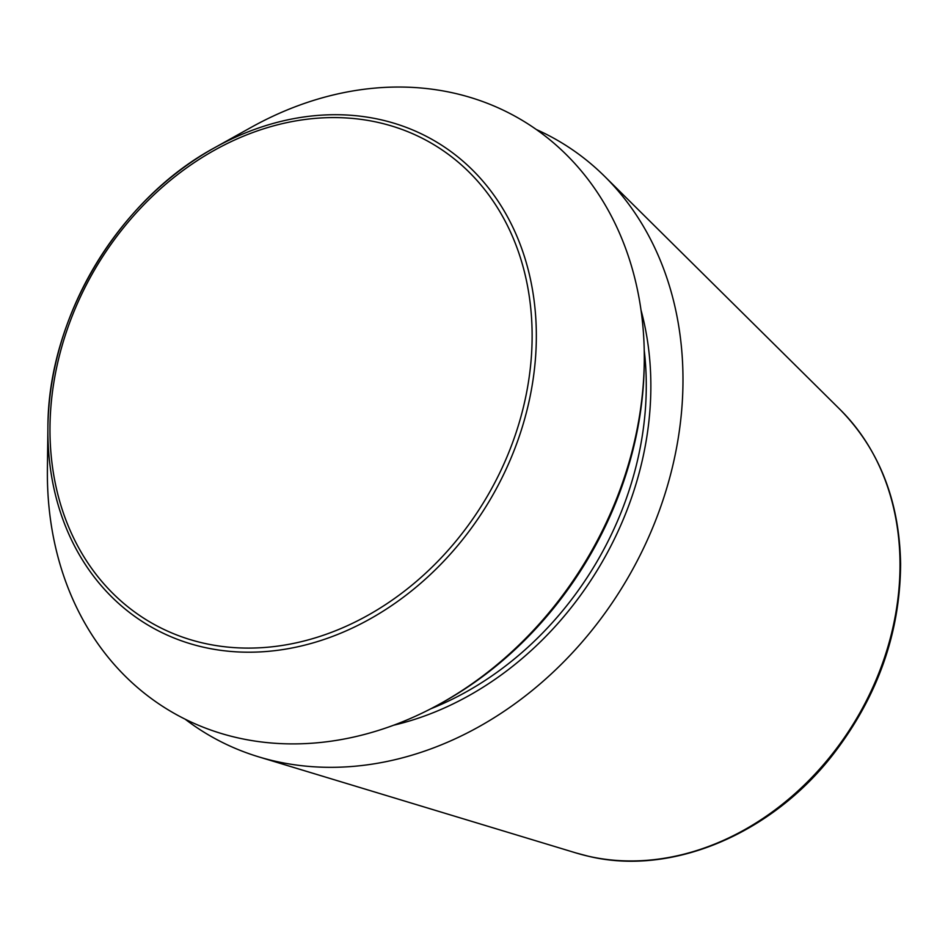 <?xml version="1.0" encoding="UTF-8"?>
<svg xmlns="http://www.w3.org/2000/svg" width="948" height="948" viewBox="0 0 948 948"><rect width="100%" height="100%" fill="white"/><g stroke="black" fill="none" stroke-linecap="round" stroke-linejoin="round"><path stroke-width="1.42" d="M536.39 129.544A344.728 281.343 120.8 0 1 604.634 176.364A344.728 281.343 120.8 0 1 630.337 573.576A344.728 281.343 120.8 0 1 274.399 761.031A344.728 281.343 120.8 0 1 258.78 756.883A344.728 281.343 120.8 0 1 185.121 719.165M236.799 737.615A343.816 280.608 120.8 0 1 47.4 469.331L47.91 427.536A281.343 229.617 120.8 0 1 214.615 147.722A281.343 229.617 120.8 0 1 536.26 342.643A281.343 229.617 120.8 0 1 202.884 647.069A281.343 229.617 120.8 0 1 47.91 427.536C47.838 317.699 117.99 199.957 214.615 147.722L251.137 127.376A343.816 280.608 120.8 0 1 644.273 361.591A343.816 280.608 120.8 0 1 440.536 703.558A343.816 280.608 120.8 0 1 236.799 737.615M644.273 361.591L644.237 364.447A339.562 277.124 120.8 0 1 443.036 702.172L440.536 703.558M587.985 856.139A263.26 214.852 120.8 0 1 576.052 852.963L588.163 856.186C671.172 876.462 771.482 834.311 833.434 754.015C877.789 696.235 900.173 632.837 900.6 563.835C899.439 500.994 879.294 449.589 840.177 409.631A263.26 214.852 120.8 0 1 859.812 712.979A263.26 214.852 120.8 0 1 587.985 856.139M203.002 643.028A277.693 226.643 120.8 0 1 140.766 207.991A277.693 226.643 120.8 0 1 529.434 297.482A277.693 226.643 120.8 0 1 203.002 643.028M641.002 310.043A307.733 251.149 120.8 0 1 393.645 725.22M644.237 350.476A304.367 248.4 120.8 0 1 430.748 708.808M840.177 409.631L604.634 176.364M576.052 852.963L258.78 756.883"/></g></svg>
